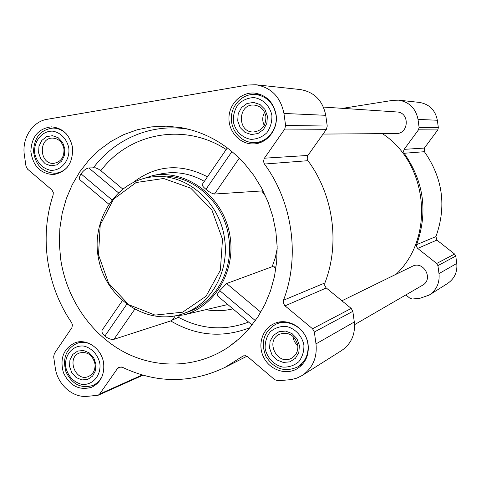 <?xml version="1.0" encoding="UTF-8"?>
<svg xmlns="http://www.w3.org/2000/svg" width="481" height="481" viewBox="0 0 481 481"><rect width="100%" height="100%" fill="white"/><g stroke="black" fill="none" stroke-linecap="round" stroke-linejoin="round"><path stroke-width="0.72" d="M292.929 336.267C293.326 340.025 294.961 343.127 297.829 345.574M264.592 112.307C262.241 116.612 262.133 120.978 264.249 125.403M60.66 259.097L59.349 243.705L59.866 228.331L62.199 213.215L66.33 198.611L72.204 184.758L79.726 171.897L88.793 160.251L99.266 150.03L110.985 141.426L123.761 134.614L137.374 129.726L151.605 126.882L166.198 126.16L180.886 127.603C205.339 132.028 226.587 144.096 244.643 163.811L253.866 175.469L261.718 188.275L268.067 202.014L272.805 216.468L275.853 231.391L277.152 246.531L276.689 261.634L274.471 276.455L270.55 290.746L265.001 304.281L257.924 316.835L249.447 328.21L239.718 338.251L228.914 346.795C197.553 368.193 156.662 369.486 123.473 351.695C90.314 333.736 66.396 298.088 60.66 259.097M226.208 149.525C184.5 122.156 129.173 132.84 100.842 170.689L98.202 168.933L95.412 167.815L88.793 167.935C85.913 168.609 83.333 170.593 81.049 173.881C79.389 176.509 79.01 178.481 79.918 179.798L108.718 204.094M102.14 330.146C101.491 331.866 102.405 333.838 104.876 336.057C108.009 338.612 111.033 339.7 113.943 339.315L170.719 320.929L172.463 319.967L174.892 316.516M276.094 266.973L272.156 266.727L226.623 283.531L219.757 290.638C217.851 293.194 217.021 294.859 217.262 295.647L252.068 325.006M227.327 147.889L202.182 184.5C202.032 185.546 203.289 187.139 205.964 189.292C209.169 192.015 212.001 193.602 214.466 194.035L263.065 190.867M204.347 181.349C190.945 173.743 177.02 171.152 162.578 173.563L159.596 174.17M137.957 180.339L153.078 175.493C185.828 169.36 221.38 195.1 229.215 231.872C237.47 268.548 215.939 306.8 183.622 314.917L167.863 316.841M100.842 170.689L122.667 188.955M276.088 114.712C273.527 102.176 266.354 94.973 254.575 93.092C241.378 91.823 229.16 103.734 228.95 117.809C228.511 131.884 240.109 144.402 253.301 143.915C266.955 143.909 278.469 129.317 276.088 114.712M308.117 344.6C306.319 328.132 287.488 316.817 273.863 323.767C262.019 329.16 257.299 345.394 263.871 357.738C270.244 370.19 286.267 375.475 297.396 368.59C305.549 363.101 309.121 355.104 308.117 344.6M103.631 363.323C101.912 348.857 86.989 338.173 75.138 342.719C63.534 348.472 59.626 358.459 63.42 372.685C69.829 385.918 79.269 390.77 91.733 387.235C100.667 382.66 104.63 374.687 103.631 363.323M72.523 147.42C69.793 134.776 62.764 127.922 51.443 126.852C38.45 128.445 31.584 136.628 30.844 151.407C32.93 166.077 40.5 173.797 53.559 174.573C66.859 171.964 73.184 162.915 72.523 147.42M283.934 113.456L285.6 125.445L284.746 129.064L264.153 158.574L263.528 161.574L264.46 164.045C292.64 202.248 300.174 256.674 283.495 300.234L283.267 302.832L284.692 305.561L312.536 328.757L314.34 332.01L315.993 343.885C317.322 357.605 312.722 368.133 302.194 375.475L296.831 378.132L291.029 379.629L277.958 380.766L274.627 379.647L247.739 356.74L245.424 355.675L243.013 356.06L224.982 367.406C190.801 383.61 156.572 383.555 122.294 367.231L119.168 367.087L117.55 368.398L99.663 394.005L98.172 395.25L87.175 396.344C72.421 397.871 57.347 384.247 55.255 367.755L53.668 356.8L54.353 353.571L71.909 327.633L72.433 324.891L71.579 322.565C46.447 286.015 39.256 236.718 53.126 195.015L53.289 192.544L52.002 190.007L27.579 169.18L25.992 166.216L24.387 155.153C21.669 138.582 32.371 121.507 47.126 119.318L247.799 85.017L255.898 84.764C271.266 87.476 280.609 97.042 283.934 113.456L325.745 115.308L327.236 126.058L326.449 129.299L307.9 155.447L264.388 158.201M398.683 100.168L419.318 102.393C429.286 104.124 435.299 110.077 437.343 120.256L438.347 127.693L437.776 129.936L424.38 148.064L404.16 149.344L418.488 129.828L419.101 127.411L418.013 119.396C415.806 108.435 409.361 102.026 398.683 100.168L393.031 100.313L342.604 108.351M436.898 240.085L417.682 248.406L436.676 263.486L437.914 265.644L438.997 273.605C439.85 282.804 436.604 289.965 429.25 295.069L447.649 283.429C454.515 278.661 457.557 271.999 456.764 263.45L455.76 256.06L454.611 254.052L436.898 240.085L435.936 236.586C446.675 206.433 442.827 178.138 424.392 151.701L424.38 148.064M424.392 151.701L404.178 153.265L403.529 151.311L404.16 149.344M404.178 153.265C423.953 181.746 428.114 212.205 416.654 244.637L416.546 246.681L417.682 248.406M429.25 295.069L420.069 298.238L412.331 299.026L410.01 298.322L405.82 294.943M323.448 107.071L396.885 111.965C409.878 112.277 409.084 134.007 396.122 133.538L323.058 134.079M341.895 300.787L412.253 266.342C423.575 260.167 433.928 279.275 422.48 285.281L354.563 324.663M382.365 133.64C428.192 163.263 435.263 237.494 396.164 274.218M302.194 375.475L341.72 350.463C351.292 343.801 355.489 334.307 354.305 321.987L352.832 311.339L351.208 308.429L325.986 287.722L324.699 285.281L324.909 282.942C340.151 243.723 333.447 194.949 307.948 160.69L307.088 158.069L307.9 155.447M255.898 84.764L300.366 89.562C314.315 92.009 322.775 100.595 325.745 115.308M248.575 322.066C224.663 331.096 201.274 329.509 178.403 317.304L172.463 319.967M153.601 176.774L158.423 176.365C190.897 172.787 224.356 201.479 228.818 237.933C233.778 270.075 215.512 302.555 188.119 311.892L183.568 313.534C211.171 304.13 229.575 271.362 224.567 238.919C220.057 202.128 186.321 173.166 153.601 176.774C116.161 179.708 89.875 221.098 98.9 260.425C107.143 299.916 148.328 326.527 183.568 313.534M205.964 189.292L231.956 151.551M214.466 194.035L239.273 158.177M104.876 336.057L126.731 304.323M113.943 339.315L134.65 309.391M226.623 283.531L260.792 312.181M219.757 290.638L255.357 320.611M81.049 173.881L111.82 199.783M88.793 167.935L118.308 192.683M222.493 239.243L211.868 209.878L190.759 188.179L163.648 178.493L136.099 182.533L113.552 199.176L100.228 224.952L98.491 254.834L108.592 283.189L128.674 304.671L155.02 315.091L182.642 312.193L206.048 296.23L220.376 270.172L222.493 239.243M66.24 133.784C62.386 130.074 57.973 128.168 53 128.072C40.717 129.593 34.223 137.344 33.52 151.323C35.486 165.199 42.653 172.517 55.008 173.268C59.945 172.871 64.165 170.713 67.677 166.793M68.807 148.016C66.991 139.123 60.624 132.467 52.724 131.157C41.997 130.646 33.363 141.45 34.728 153.493C37.001 162.794 42.298 168.404 50.625 170.316C61.321 170.983 70.166 160.221 68.807 148.016M64.839 148.653L62.59 142.346L58.177 137.716L52.483 135.69L46.651 136.652L41.835 140.404L38.973 146.188L38.618 152.868L40.843 159.127L45.214 163.75L50.866 165.813L56.704 164.905L61.562 161.183L64.472 155.381L64.839 148.653M275.992 114.953C273.551 103.054 266.739 96.23 255.549 94.474C243.073 93.308 231.541 104.575 231.343 117.881C230.922 131.187 241.871 143.025 254.341 142.604C267.304 142.635 278.246 128.8 275.992 114.953M271.885 115.392C269.955 105.922 262.86 98.894 253.956 97.583C247.962 97.823 242.725 100.054 238.239 104.287C234.692 109.434 233.044 115.199 233.309 121.585C235.209 130.934 242.171 137.939 251.022 139.358C256.998 139.195 262.265 137.019 266.823 132.816C270.442 127.663 272.132 121.855 271.885 115.392M267.388 116.113L264.935 109.409L260.017 104.521L253.613 102.417L247.012 103.511L241.522 107.564L238.203 113.756L237.716 120.881L240.133 127.531L244.997 132.407L251.359 134.554L257.96 133.52L263.504 129.503L266.871 123.292L267.388 116.113M307.918 344.149C306.217 328.529 288.335 317.815 275.433 324.447C263.588 331.89 260.449 342.604 266.011 356.595C274.326 369.149 284.896 372.583 297.715 366.889C305.471 361.694 308.874 354.112 307.918 344.149M303.89 344.991C301.978 335.582 294.865 328.228 285.93 326.358C279.912 326.196 274.651 328.042 270.136 331.902C266.564 336.712 264.905 342.256 265.151 348.539C267.045 357.828 274.02 365.151 282.9 367.117C288.901 367.358 294.198 365.566 298.773 361.742C302.423 356.926 304.124 351.346 303.89 344.991M299.374 345.406L296.927 338.666L291.997 333.555L285.576 331.072L278.95 331.716L273.424 335.323L270.081 341.179L269.576 348.13L271.993 354.81L276.87 359.914L283.249 362.427L289.881 361.85L295.448 358.279L298.845 352.411L299.374 345.406M90.644 344.174C86.045 342.123 81.499 341.853 77.002 343.344C66.029 348.803 62.338 358.261 65.927 371.717C71.994 384.235 80.922 388.828 92.719 385.503C97.066 383.579 100.295 380.297 102.399 375.649M99.898 363.666C98.088 354.828 91.709 347.883 83.778 346.079C72.998 344.871 64.304 354.9 65.644 366.805C67.911 376.076 73.226 381.92 81.584 384.343C92.328 385.702 101.238 375.727 99.898 363.666M95.905 364.033L93.663 357.696L89.238 352.868L83.52 350.505L77.663 351.07L72.811 354.431L69.925 359.92L69.559 366.444L71.783 372.733L76.16 377.549L81.836 379.942L87.704 379.431L92.592 376.106L95.521 370.604L95.905 364.033M63.961 148.966C62.488 142.196 58.712 138.57 52.633 138.089C38.089 137.68 39.31 164.652 53.758 163.342C60.901 162.043 64.304 157.251 63.961 148.966M94.955 363.756C92.574 355.02 87.494 351.407 79.72 352.916C66.035 357.287 75.391 382.443 88.504 376.479C93.332 374.092 95.485 369.847 94.955 363.756M297.775 345.166C294.787 335.161 288.654 331.529 279.389 334.277C264.478 341.005 277.898 366.66 291.847 358.008C296.338 355.134 298.31 350.853 297.775 345.166M265.873 116.534C264.466 109.764 260.564 105.946 254.166 105.074C237.62 103.493 236.929 132.624 253.493 131.992C261.947 130.856 266.071 125.703 265.873 116.534M180.886 127.603L188.678 129.317C152.405 122.877 115.488 138.384 93.561 167.592M249.88 327.705C222.655 338.221 196.266 335.96 170.719 320.929M227.808 304.545L227.194 304.677L227.808 304.545M261.965 191.222L265.807 196.627M277.194 248.587L275.252 257.87L272.156 266.727M207.455 176.816C180.946 163.101 156.265 164.929 133.399 182.299M438.347 127.693L419.101 127.411M437.343 120.256L418.013 119.396M437.776 129.936L418.488 129.828M435.936 236.586L416.654 244.637M454.611 254.052L436.676 263.486M455.76 256.06L437.914 265.644M456.764 263.45L438.997 273.605M327.236 126.058L285.6 125.445M326.449 129.299L284.746 129.064M307.948 160.69L264.46 164.045M324.909 282.942L283.495 300.234M326.28 287.987L285.017 305.856M351.208 308.429L312.536 328.757M352.832 311.339L314.34 332.01M354.305 321.987L315.993 343.885M243.693 355.79L242.394 356.445M121.218 366.877L117.55 368.398M142.226 375L99.663 394.005M232.906 308.844C223.96 311.021 214.941 311.303 205.844 309.698M178.403 317.304L179.425 315.855M273.93 266.769L275.902 268.392M236.418 341.113L228.914 346.795M183.622 314.917L227.796 304.533M153.078 175.493L162.578 173.563M246.963 356.199L224.982 367.406M142.953 375.21L98.172 395.25M102.134 330.146L122.324 300.757M58.027 128.102L53 128.072M60.005 172.938L55.008 173.268M261.856 95.01L255.549 94.474M260.636 142.436L254.341 142.604M281.012 321.837L275.433 324.447M303.018 363.69L297.715 366.889M81.656 341.732L77.002 343.344M97.264 383.561L92.719 385.503"/></g></svg>
